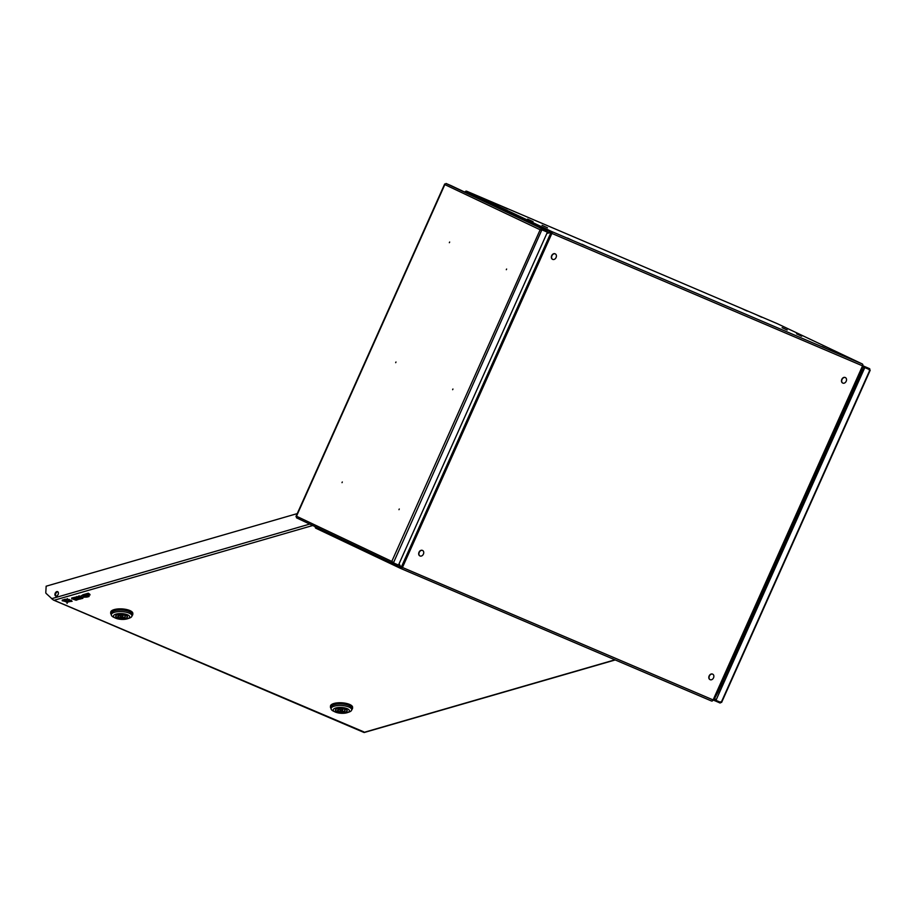 <?xml version="1.0" encoding="UTF-8"?>
<svg xmlns="http://www.w3.org/2000/svg" width="916" height="916" viewBox="0 0 916 916"><rect width="100%" height="100%" fill="white"/><g stroke="black" fill="none" stroke-linecap="round" stroke-linejoin="round"><path stroke-width="1.37" d="M315.264 526.711L315.276 527.456A1.626 1.214 -64.6 0 0 315.837 528.211L400.761 568.493A1.626 1.214 115.4 0 0 400.796 568.504A1.626 1.076 113.1 0 1 400.796 568.504A1.626 1.076 113.1 0 0 402.445 567.485L400.796 566.752L399.055 563.809M315.837 528.211A1.626 1.214 -64.6 0 0 315.871 528.234L400.739 568.47A1.626 1.214 115.4 0 1 400.2 567.725L398.632 564.748M401.895 567.244L401.174 567.702L399.033 563.867M400.853 568.527L711.48 700.98A1.626 1.076 -66.9 0 0 713.117 699.95L862.551 365.885A1.626 1.076 -66.9 0 0 862.242 363.938L777.318 323.669A1.626 1.214 -64.6 0 1 777.352 323.692L466.633 191.204A1.626 1.214 -64.6 0 0 465.649 191.295L464.881 192.165M547.31 232.389L550.573 231.565A1.626 1.214 115.4 0 1 551.558 231.473A1.626 1.076 113.1 0 1 551.879 233.42L402.445 567.485L713.667 700.156L718.018 692.175L860.25 374.209L863.101 366.091L551.879 233.42L551.558 231.473L466.633 191.204M546.921 233.259L551.203 232.275M713.266 700.019L712.465 700.877A1.626 1.214 115.4 0 1 711.743 701.038M777.386 323.703A1.626 1.214 -64.6 0 0 777.352 323.692L862.277 363.961A1.626 1.214 115.4 0 1 862.838 364.717L862.723 365.931M567.554 238.068L573.015 240.61L567.554 238.068M822.728 346.878L827.171 348.985L822.728 346.889M782.779 327.928L787.21 330.035L782.768 327.939M542.066 225.29L547.516 227.832L542.066 225.29M502.105 206.352L507.567 208.882L502.105 206.352M797.241 334.1L801.672 336.206L797.229 334.111M582.015 244.24L587.477 246.782L582.015 244.24M837.19 353.049L841.632 355.145L837.19 353.049M757.28 315.15L761.723 317.257L757.28 315.161M742.819 308.99L747.261 311.096L742.819 308.99M527.605 219.13L533.055 221.661L527.605 219.13M487.644 200.18L493.106 202.722L487.644 200.18M401.185 567.702L400.796 568.504L711.503 700.992M466.874 191.295L777.077 323.577M862.277 363.961A1.626 1.214 115.4 0 0 862.242 363.938L551.558 231.473M550.23 232.687L546.886 233.351M550.264 232.595L550.092 231.84M400.761 566.809L400.086 567.199M860.25 374.209L859.666 374.53M717.881 691.488L860.238 374.255M756.616 314.886L761.368 317.096L756.616 314.875M841.277 354.984L836.526 352.775L841.277 354.984M801.328 336.046L796.565 333.825L801.328 336.058M826.816 348.836L822.064 346.603L826.816 348.824M746.151 310.604L742.155 308.715L746.151 310.616M786.1 329.554L782.104 327.653L786.1 329.554M502.46 206.512L507.212 208.722L502.46 206.512M587.122 246.622L582.37 244.4L587.122 246.622M547.173 227.672L542.409 225.451L547.161 227.683M572.66 240.461L567.909 238.229L572.66 240.45M487.999 200.341L492.751 202.562L487.999 200.352M531.944 221.18L527.948 219.29L531.944 221.191M465.236 191.662L464.481 191.971M54.926 594.358A2.405 1.592 -66.9 0 0 55.727 596.064A2.405 1.592 -66.9 0 0 58.406 593.35A2.405 1.592 -66.9 0 0 57.605 591.644A2.405 1.592 -66.9 0 0 54.926 594.358M57.891 591.828A2.405 1.592 -66.9 0 0 55.532 594.621A2.405 1.592 -66.9 0 0 56.048 596.144M297.253 513.601L46.155 586.194L45.8 592.423A1.626 1.076 -66.9 0 0 46.109 593.419L53.162 599.877L363.641 731.792M364.167 732.331L614.968 659.818M111.328 614.567A11.084 3.95 3.3 0 1 110.676 613.113A11.084 3.95 3.3 0 1 117.74 609.85A11.084 3.95 3.3 0 1 129.763 611.419A11.084 3.95 3.3 0 1 132.797 614.361A11.084 3.95 3.3 0 1 131.973 615.735M110.676 613.113L110.722 612.209A11.084 3.95 3.3 0 1 117.798 608.957A11.084 3.95 3.3 0 1 129.809 610.525A11.084 3.95 3.3 0 1 132.843 613.468L132.797 614.361M131.973 615.884L132.053 614.327A10.339 3.687 -176.7 0 0 129.225 611.567A10.339 3.687 -176.7 0 0 118.004 610.113A10.339 3.687 -176.7 0 0 111.409 613.148L111.328 614.716A10.339 3.687 3.3 0 1 114.546 612.266A10.339 3.687 3.3 0 1 129.145 613.136A10.339 3.687 3.3 0 1 131.973 615.884A10.339 3.687 3.3 0 1 129.259 618.174L127.564 618.747A8.13 2.897 3.3 0 1 127.164 618.873A8.13 2.897 3.3 0 1 115.382 618.06A8.13 2.897 3.3 0 1 116 614.109A8.13 2.897 3.3 0 1 127.267 614.705A8.13 2.897 3.3 0 1 127.564 618.747M114.157 617.464A10.339 3.687 3.3 0 1 113.756 617.292A10.339 3.687 3.3 0 1 111.328 614.716M125.858 615.254A5.908 2.107 3.3 0 1 127.473 616.823A5.908 2.107 3.3 0 1 123.706 618.563A5.908 2.107 3.3 0 1 117.294 617.727A5.908 2.107 3.3 0 1 115.679 616.159A5.908 2.107 3.3 0 1 119.446 614.418A5.908 2.107 3.3 0 1 125.858 615.254M120.637 616.766L122.87 616.571L120.637 616.766M115.897 615.644L115.863 616.17A5.725 2.038 3.3 0 0 116.561 617.224L118.256 616.731A3.504 1.248 3.3 0 1 118.072 616.296A3.504 1.248 3.3 0 1 122.87 615.392L124.576 614.831M115.863 616.17A5.725 2.038 3.3 0 1 118.84 614.567A5.725 2.038 3.3 0 1 124.576 614.899M126.603 615.644L124.897 616.262A3.504 1.248 3.3 0 1 125.08 616.697A3.504 1.248 3.3 0 1 120.282 617.59L118.588 618.082L118.725 615.621M126.603 615.77A5.725 2.038 3.3 0 1 127.29 616.823A5.725 2.038 3.3 0 1 124.313 618.426A5.725 2.038 3.3 0 1 118.588 618.082M118.301 615.884L118.256 616.731M124.977 614.934L124.897 616.262M120.351 616.571L120.282 617.59M331.088 708.457A11.084 3.95 3.3 0 1 330.436 707.003A11.084 3.95 3.3 0 1 337.5 703.751A11.084 3.95 3.3 0 1 349.523 705.309A11.084 3.95 3.3 0 1 352.557 708.263A11.084 3.95 3.3 0 1 351.733 709.637M330.436 707.003L330.481 706.11A11.084 3.95 3.3 0 1 337.546 702.847A11.084 3.95 3.3 0 1 349.569 704.415A11.084 3.95 3.3 0 1 352.603 707.37L352.557 708.263M351.721 709.785L351.813 708.217A10.339 3.687 -176.7 0 0 348.985 705.469A10.339 3.687 -176.7 0 0 337.764 704.003A10.339 3.687 -176.7 0 0 331.168 707.049L331.077 708.606A10.339 3.687 3.3 0 1 334.294 706.167A10.339 3.687 3.3 0 1 348.893 707.026A10.339 3.687 3.3 0 1 351.721 709.785A10.339 3.687 3.3 0 1 349.019 712.064L347.313 712.637A8.13 2.897 3.3 0 1 346.912 712.763A8.13 2.897 3.3 0 1 335.13 711.95A8.13 2.897 3.3 0 1 335.748 708.011A8.13 2.897 3.3 0 1 347.027 708.606A8.13 2.897 3.3 0 1 347.313 712.637M333.905 711.366A10.339 3.687 3.3 0 1 333.516 711.182A10.339 3.687 3.3 0 1 331.077 708.606M345.618 709.156A5.908 2.107 3.3 0 1 347.233 710.724A5.908 2.107 3.3 0 1 343.466 712.465A5.908 2.107 3.3 0 1 337.054 711.629A5.908 2.107 3.3 0 1 335.439 710.049A5.908 2.107 3.3 0 1 339.206 708.32A5.908 2.107 3.3 0 1 345.618 709.156M340.397 710.656L342.63 710.461L340.397 710.656M335.645 709.545L335.622 710.06A5.725 2.038 3.3 0 0 336.309 711.114L338.015 710.621A3.504 1.248 3.3 0 1 337.832 710.186A3.504 1.248 3.3 0 1 342.63 709.293L344.336 708.721M335.622 710.06A5.725 2.038 3.3 0 1 338.599 708.457A5.725 2.038 3.3 0 1 344.324 708.801M346.363 709.534L344.656 710.152A3.504 1.248 3.3 0 1 344.84 710.587A3.504 1.248 3.3 0 1 340.042 711.492L338.348 711.984L338.485 709.522M346.363 709.66A5.725 2.038 3.3 0 1 347.05 710.713A5.725 2.038 3.3 0 1 344.072 712.316A5.725 2.038 3.3 0 1 338.348 711.984M338.061 709.774L338.015 710.621M344.737 708.835L344.656 710.152M340.099 710.461L340.042 711.492M71.059 600.896A9 3.206 -176.7 0 0 68.208 602.007A7.901 2.817 3.3 0 1 72.089 601.331L71.093 600.209A9 3.206 -176.7 0 0 70.372 600.381M72.089 601.331L71.093 600.209M80.574 598.961L76.772 599.591L75.604 599.087L77.78 598.034L74.998 598.835L74.15 598.469L76.623 597.278L71.7 598.698L76.097 600.255L80.597 598.537M71.7 598.698L71.734 598.011L77.15 596.797M79.486 598.125L76.589 598.801M76.772 599.591L76.807 598.904M78.387 598.285L78.421 597.679M77.78 598.034L77.814 597.415M74.998 598.835L75.032 598.217M76.623 597.278L76.669 596.591M81.272 596.385L78.982 595.915L77.139 597.129L81.535 598.686L82.887 598.285L82.28 597.324M82.887 598.285L81.043 597.507L81.833 597.278L87.054 597.083L83.379 596.705L82.875 595.469L81.1 595.984L81.524 596.992L80.516 597.278L80.562 596.591M80.516 597.278L78.982 595.915M78.948 596.602L77.139 597.129M85.497 596.236L83.425 596.018L82.909 594.782L81.1 595.984M83.379 596.705L83.425 596.018M82.875 595.469L82.909 594.782M89.115 596.488L87.295 595.709L90.089 594.908L88.337 593.213L83.413 594.633L83.379 595.331L87.764 596.877L89.115 596.488L88.279 595.423M90.089 594.908L89.528 593.957M89.493 594.644L86.699 595.457L86.734 594.793M86.699 595.457L85.795 595.068L88.909 594.163L88.337 593.213M88.302 593.9L83.379 595.331M62.219 600.77A7.901 2.817 3.3 0 1 66.112 601.892A9 3.206 -176.7 0 0 63.33 600.449L62.219 600.77L62.265 600.072L63.376 599.762A9 3.206 -176.7 0 1 64.086 600.014M63.33 600.449L63.376 599.762M67.086 603.472A47.025 16.751 3.3 0 1 67.086 603.426A47.025 16.751 3.3 0 1 68.437 599.808L67.326 598.64L66.078 599.671A47.025 16.751 3.3 0 1 67.086 603.472L67.086 603.381M67.28 599.339L66.078 599.671M68.437 599.808L67.326 598.64M70.36 600.61L69.181 600.117A12.435 4.431 -176.7 0 0 67.692 602.064A12.435 4.431 -176.7 0 0 67.692 602.247A11.358 4.042 3.3 0 1 70.36 600.61L69.215 599.43A12.435 4.431 -176.7 0 0 67.727 601.377A12.435 4.431 -176.7 0 0 67.727 601.56M69.181 600.117L69.215 599.43M64.074 600.243A11.358 4.042 3.3 0 1 66.593 602.178A12.435 4.431 -176.7 0 0 66.616 602.03A12.435 4.431 -176.7 0 0 65.311 599.888L64.074 600.243L64.109 599.556L65.345 599.201A12.435 4.431 -176.7 0 1 66.65 601.343A12.435 4.431 -176.7 0 1 66.639 601.491M65.311 599.888L65.345 599.201M718.007 701.209L720.445 702.377L720.148 703.041L721.407 701.954L869.753 370.316L869.708 368.713L869.399 369.388L864.326 367.224L864.635 366.549L862.815 365.679M721.407 701.954L721.029 702.503L715.957 700.339L864.796 367.591L869.868 369.755L864.796 367.591M864.349 367.373L715.957 700.339M713.999 699.549L720.445 702.377L720.892 701.736M720.148 703.041L713.266 700.03M715.373 700.213L715.075 700.877M869.708 368.713L864.635 366.549M869.25 370.098L869.399 369.388L869.25 370.098M864.326 367.224L862.929 366.56M857.903 379.476A11.084 7.362 113.1 0 1 857.342 383.06M722.724 684A11.084 7.362 113.1 0 1 720.434 686.782M451.153 185.834L454.393 187.265L451.153 185.834M539.364 227.66L542.604 229.092L539.364 227.66M449.653 242.019L449.355 242.694L449.653 242.019M342.309 481.988L342.012 482.663L342.309 481.988M395.987 362.003L395.678 362.679L395.987 362.003M399.273 508.998L398.975 509.674L399.273 508.998M452.939 389.014L452.641 389.689L452.939 389.014M506.617 269.029L506.308 269.705L506.617 269.029M296.486 517.803L392.598 563.386L392.311 561.634L392.975 562.687L398.494 565.058L547.413 232.172L541.894 229.79L540.658 229.996L541.883 229.733L546.955 231.897L547.253 231.221L451.119 185.639L446.046 183.475L444.832 184.585L296.486 516.223L296.486 517.803L392.563 563.363M397.292 564.542L397.704 565.561L392.62 563.397L391.796 561.416L393.422 562.893L541.894 229.79M392.93 562.722L398.002 564.886M296.486 516.223L296.337 516.864L296.486 516.223L391.796 561.416L540.154 229.779L542.329 230.008L540.154 229.779L542.18 229.057L541.883 229.733M392.689 562.39L393.422 562.893M542.329 230.008L547.413 232.172M446.046 183.475L547.253 231.221M556.069 257.533A3.023 2.256 -64.6 0 1 552.692 259.377A3.023 2.256 -64.6 0 1 551.913 255.759A3.023 2.256 -64.6 0 1 555.291 253.904A3.023 2.256 -64.6 0 1 556.069 257.533M552.588 259.32A3.023 2.256 -64.6 0 1 552.474 259.274A3.023 2.256 -64.6 0 1 551.695 255.656A3.023 2.256 -64.6 0 1 555.073 253.801A3.023 2.256 -64.6 0 1 555.176 253.858M846.201 381.239A3.023 2.256 -64.6 0 1 842.812 383.083A3.023 2.256 -64.6 0 1 842.033 379.464A3.023 2.256 -64.6 0 1 845.411 377.61A3.023 2.256 -64.6 0 1 846.201 381.239M842.709 383.025A3.023 2.256 -64.6 0 1 842.594 382.98A3.023 2.256 -64.6 0 1 841.815 379.361A3.023 2.256 -64.6 0 1 845.193 377.507A3.023 2.256 -64.6 0 1 845.296 377.564M423.398 554.123A3.023 2.256 -64.6 0 1 420.02 555.966A3.023 2.256 -64.6 0 1 419.242 552.348A3.023 2.256 -64.6 0 1 422.62 550.493A3.023 2.256 -64.6 0 1 423.398 554.123M419.917 555.909A3.023 2.256 -64.6 0 1 419.803 555.863A3.023 2.256 -64.6 0 1 419.024 552.234A3.023 2.256 -64.6 0 1 422.402 550.39A3.023 2.256 -64.6 0 1 422.505 550.447M713.53 677.829A3.023 2.256 -64.6 0 1 710.152 679.672A3.023 2.256 -64.6 0 1 709.362 676.054A3.023 2.256 -64.6 0 1 712.74 674.199A3.023 2.256 -64.6 0 1 713.53 677.829M710.037 679.615A3.023 2.256 -64.6 0 1 709.923 679.569A3.023 2.256 -64.6 0 1 709.144 675.951A3.023 2.256 -64.6 0 1 712.522 674.096A3.023 2.256 -64.6 0 1 712.625 674.153M400.2 567.725L315.276 527.456M465.649 191.295L550.573 231.565M713.621 700.156L863.055 366.091M550.802 232.939L401.368 567.015M51.559 598.721L309.734 524.089M312.734 525.509L54.33 600.209M862.769 367.03L864.2 367.717M715.854 699.355L714.469 698.69M714.102 699.366L715.545 700.042M854.491 384.445L856.517 385.315M722.816 681.458L723.697 681.836M540.154 229.779L444.832 184.585M615.254 659.944L364.167 732.525M53.517 600.083L363.87 732.411M120.351 615.266L120.282 616.422M122.939 615.38L122.87 616.571M115.382 618.06L113.756 617.292M340.111 709.156L340.042 710.312M342.699 709.27L342.63 710.461M335.13 711.95L333.516 711.182M67.692 602.064L67.727 601.377M66.616 602.03L66.65 601.343M721.625 702.389L870.2 370.236M295.983 516.441L444.695 183.979"/></g></svg>
